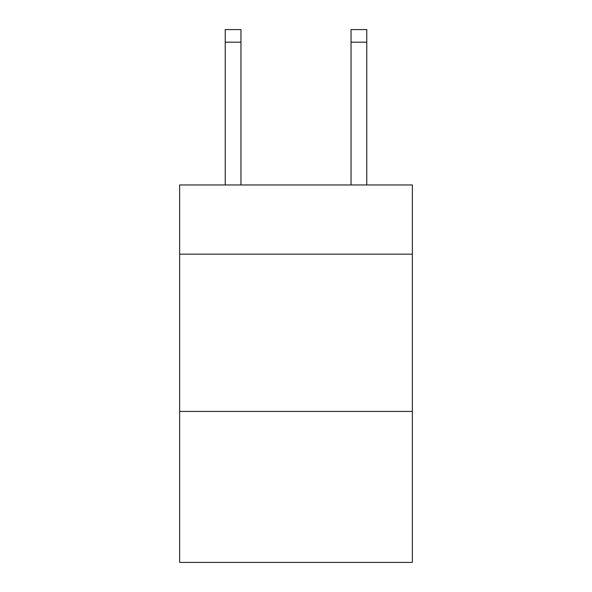 <?xml version="1.0" encoding="UTF-8"?>
<svg xmlns="http://www.w3.org/2000/svg" width="592" height="592" viewBox="0 0 592 592"><rect width="100%" height="100%" fill="white"/><g stroke="black" fill="none" stroke-linecap="round" stroke-linejoin="round"><path stroke-width="0.89" d="M412.372 254.168L412.372 184.97L179.628 184.97L179.628 254.168L412.372 254.168L412.372 562.4L179.628 562.4L179.628 254.168M412.372 411.433L179.628 411.433M240.959 184.97L240.959 42.18L225.234 42.18L225.234 29.6L240.959 29.6L240.959 42.18M225.234 184.97L225.234 42.18M366.766 184.97L366.766 29.6L351.041 29.6L351.041 184.97M351.041 42.18L366.766 42.18"/></g></svg>
